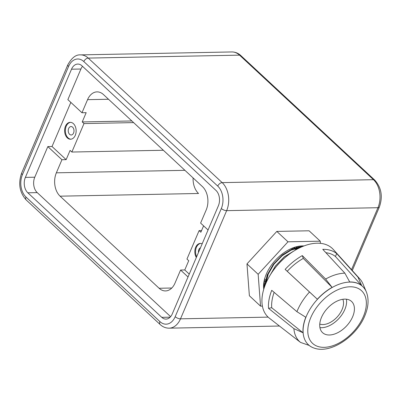 <?xml version="1.0" encoding="UTF-8"?>
<svg xmlns="http://www.w3.org/2000/svg" width="401" height="401" viewBox="0 0 401 401"><rect width="100%" height="100%" fill="white"/><g stroke="black" fill="none" stroke-linecap="round" stroke-linejoin="round"><path stroke-width="0.6" d="M319.762 324.093A17.544 10.712 132.9 0 0 342.078 309.537A17.544 10.712 132.9 0 0 342.83 299.286M352.649 316.76A21.303 13.007 132.9 0 0 351.577 301.462A21.303 13.007 132.9 0 0 335.993 301.637A21.303 13.007 132.9 0 0 321.497 317.361A21.303 13.007 132.9 0 0 322.569 332.66A21.303 13.007 132.9 0 0 338.153 332.484A21.303 13.007 132.9 0 0 352.649 316.76M346.389 299.201A21.303 13.007 -47.1 0 1 344.825 309.482A21.303 13.007 -47.1 0 1 319.938 327.642M301.351 245.943L303.171 246.259L292.635 248.675L282.369 254.961L273.427 264.179L267.181 274.951L264.575 286.695L264.023 286.64M303.091 246.299L292.675 248.715L282.409 254.996L273.467 264.214L267.221 274.986L264.615 286.575M295.056 250.304L284.329 256.78L275.387 266.003L269.061 276.981M294.765 250.48L284.369 256.82L275.487 265.958L269.251 276.645M69.604 134.325A4.226 2.882 88.9 0 1 68.335 129.608A4.226 2.882 88.9 0 1 71.037 126.541A4.226 2.882 88.9 0 1 72.636 127.207A4.226 2.882 88.9 0 1 73.904 131.929A4.226 2.882 88.9 0 1 71.203 134.992A4.226 2.882 88.9 0 1 69.604 134.325M67.343 137.899A8.451 5.764 88.9 0 1 64.812 128.46A8.451 5.764 88.9 0 1 70.215 122.33A8.451 5.764 88.9 0 1 73.413 123.663A8.451 5.764 88.9 0 1 75.944 133.102A8.451 5.764 88.9 0 1 70.541 139.232A8.451 5.764 88.9 0 1 67.343 137.899M70.912 139.207A8.451 5.764 88.9 0 1 68.085 137.884A8.451 5.764 88.9 0 1 65.508 128.706A8.451 5.764 88.9 0 1 70.586 122.34M200.47 247.788A4.226 2.882 -91.1 0 0 198.475 252.465M202.179 243.778A8.451 5.764 -91.1 0 0 200.415 243.407A8.451 5.764 -91.1 0 0 195.267 248.455A8.451 5.764 -91.1 0 0 196.335 257.482M200.786 243.417A8.451 5.764 -91.1 0 0 196.064 248.249A8.451 5.764 -91.1 0 0 196.66 256.715M314.033 348.053A39.839 24.326 -47.1 0 1 313.983 348.038A39.839 24.326 -47.1 0 1 309.281 345.537A39.839 24.326 -47.1 0 1 309.101 345.396L300.524 342.409A43.493 26.556 -47.1 0 1 293.893 328.63L303.031 332.775A39.839 24.326 -47.1 0 1 305.798 317.251L296.92 311.682A43.493 26.556 -47.1 0 1 297.447 310.404A43.493 26.556 -47.1 0 1 309.517 292.008L285.146 269.382A46.28 28.26 -47.1 0 1 302.304 255.597L303.286 258.404A43.278 26.426 132.9 0 0 287.241 271.292L317.336 299.231A39.839 24.326 -47.1 0 1 332.108 287.367L325.642 279.056L302.304 255.597M325.642 279.056A43.493 26.556 -47.1 0 1 344.87 273.161L322.765 249.327A46.28 28.26 -47.1 0 1 336.705 253.582L357.973 277.156A43.493 26.556 -47.1 0 1 359.872 278.956L333.301 249.467A46.997 28.697 132.9 0 0 298.86 248.214A46.997 28.697 132.9 0 0 265.843 283.447A46.997 28.697 132.9 0 0 269.387 318.199L275.788 323.176A46.28 28.26 -47.1 0 1 275.577 323.011L300.524 342.409M359.872 278.956A43.493 26.556 -47.1 0 1 362.97 283.878L366.334 291.883A39.794 24.296 -47.1 0 0 337.822 284.74A39.794 24.296 -47.1 0 0 306.389 316.148A39.794 24.296 -47.1 0 0 314.083 348.073C330.489 354.153 356.288 336.76 364.745 315.953C368.539 307.016 369.07 298.991 366.334 291.883M193.102 177.924A16.907 11.529 -91.1 0 0 198.54 193.482L60.09 196.174L159.112 288.259A16.907 11.529 88.9 0 0 165.513 290.925A16.907 11.529 88.9 0 0 174.986 283.141L180.575 270.048L184.776 269.963L188.726 260.715L186.956 259.071L199.102 230.605L200.866 232.244L203.593 225.848M208.059 229.999L200.61 223.076L206.194 209.979A16.907 11.529 88.9 0 0 202.46 186.63L103.438 94.546A16.907 11.529 88.9 0 0 97.037 91.874A16.907 11.529 88.9 0 0 87.563 99.659L81.979 112.756L86.18 112.676L82.235 121.924L131.849 120.962M201.588 230.555L199.102 230.605M264.47 279.472L265.136 279.251M294.585 248.46L294.74 247.903M294.755 247.848L294.93 247.176M263.933 281.988L265.116 281.687M265.166 281.672L265.958 281.442M266.144 281.387L266.886 281.146M296.82 249.292L297.301 247.111M297.311 247.066L297.407 246.51M263.748 284.219L264.745 284.053M299.432 247.928L299.587 246.62M299.592 246.58L299.632 246.109M263.958 286.249L264.585 286.189M301.647 246.901L301.657 246.364M301.657 246.324L301.657 245.923M303.988 245.948A32.967 20.125 132.9 0 0 275.667 259.953A32.967 20.125 132.9 0 0 263.748 289.221M263.552 286.239L264.59 286.149M301.607 246.921L301.617 246.364M301.622 246.329L301.617 245.928M293.893 328.63L268.525 308.349A46.28 28.26 -47.1 0 1 271.743 290.314L296.92 311.682M357.973 277.156L361.717 285.632A39.839 24.326 -47.1 0 0 349.717 281.973L344.87 273.161M309.517 292.008L317.336 299.231M320.419 243.337L320.254 241.181L309.081 230.786L276.82 231.412L246.971 263.893L249.377 295.753L260.555 306.143L262.394 306.108M70.842 102.4L52.025 146.515L66.145 159.648L70.09 150.395L71.854 152.034L83.999 123.568L82.235 121.924M66.145 159.648L61.944 159.728L56.356 172.821L184.931 170.325M60.09 196.174A16.907 11.529 88.9 0 1 56.356 172.821M52.025 146.515L47.824 146.601L61.944 159.728M47.824 146.601L34.772 177.202A11.158 7.609 -91.1 0 0 37.233 192.615L170.62 316.655M180.575 270.048L188.024 276.971M25.378 177.387A11.158 7.609 -91.1 0 0 27.839 192.796L161.768 317.341A11.158 7.609 -91.1 0 0 165.989 319.101A11.158 7.609 -91.1 0 0 172.245 313.963L218.385 205.783A11.158 7.609 -91.1 0 0 215.923 190.37L81.994 65.829A11.158 7.609 -91.1 0 0 77.774 64.07A11.158 7.609 -91.1 0 0 71.518 69.208L25.378 177.387L34.772 177.202M82.536 66.33A11.158 7.609 -91.1 0 0 80.912 69.022L67.859 99.628L81.979 112.756M184.776 269.963L189.242 274.114M133.613 122.606L83.999 123.568M163.352 150.26L71.854 152.034M320.254 241.181L287.998 241.808L276.82 231.412M287.998 241.808L258.149 274.289L246.971 263.893M258.149 274.289L260.555 306.143M336.705 253.582L335.457 256.515A43.278 26.426 132.9 0 0 325.893 252.705M335.457 256.515L361.717 285.632M268.525 308.349L271.698 307.732L303.031 332.775M274.144 292.354A43.278 26.426 132.9 0 0 271.698 307.732M285.146 269.382L287.241 271.292M303.286 258.404L332.108 287.367M294.048 247.963L294.164 247.427M264.104 281.071L265.297 280.83M296.018 249.743L296.439 247.352M296.449 247.302L296.514 246.725M263.753 283.181L264.876 283.071M298.489 248.404L298.544 247.708M298.585 246.765L298.59 246.274M263.808 285.061L264.65 285.061M300.534 247.407L300.474 246.49M300.469 246.45L300.424 246.019M264.048 286.77L264.53 286.82M302.204 246.665L302.133 246.329M302.128 246.294L302.038 245.913M263.913 282.109L264.314 287.447M299.853 247.723L291.071 250.134L282.179 255.683L273.963 264.174L268.229 274.094L265.918 283.281M293.893 247.818L293.963 247.497M264.139 280.89L265.342 280.64M295.853 249.643L296.259 247.407M296.269 247.357L296.339 246.77M263.773 283.026L264.901 282.905M298.309 248.495L298.424 246.846M298.424 246.8L298.434 246.299M263.798 284.921L264.66 284.91M300.384 247.472L300.334 246.51M300.329 246.465L300.289 246.034M302.083 246.715L302.013 246.339M302.003 246.299L301.918 245.913M303.417 246.169L303.321 245.913M303.341 246.199L302.008 245.913M263.728 283.417L264.244 287.657M300.234 247.547L291.216 249.853L282.023 255.537L273.808 264.028L268.074 273.948L265.718 283.743M310.78 317.572A35.955 21.955 132.9 0 0 324.158 347.336A35.955 21.955 132.9 0 0 363.366 316.549A35.955 21.955 132.9 0 0 349.988 286.785A35.955 21.955 132.9 0 0 310.78 317.572M351.517 269.683L377.953 207.708L226.645 210.65L180.505 318.83L268.129 317.126M108.506 99.253L87.563 99.659M159.112 288.259L171.803 288.013M217.743 186.099A4.055 2.476 -47.1 0 1 222.169 182.625L373.471 179.688L239.547 55.148L88.24 58.085L222.169 182.625A20.286 13.835 88.9 0 1 226.645 210.65A4.055 1.634 -156.9 0 1 221.327 208.52A16.23 11.068 -91.1 0 0 217.743 186.099L83.819 61.559A16.23 11.068 -91.1 0 0 68.576 66.471L22.436 174.651A16.23 11.068 -91.1 0 0 26.02 197.066L159.944 321.607A16.23 11.068 -91.1 0 0 175.187 316.695L221.327 208.52M374.78 180.134C381.466 187.688 382.985 196.68 379.331 207.111A4.055 1.634 -156.9 0 1 377.953 207.708A20.286 13.835 -91.1 0 0 373.471 179.688A4.055 2.476 -47.1 0 1 374.78 180.134L240.851 55.589A4.055 2.476 -47.1 0 0 239.547 55.148A20.286 13.835 -91.1 0 0 231.863 51.945L80.561 54.882A20.286 13.835 88.9 0 1 88.24 58.085A4.055 2.476 -47.1 0 0 83.819 61.559M175.187 316.695A4.055 1.634 -156.9 0 0 180.505 318.83A20.286 13.835 88.9 0 1 169.137 328.168L279.457 326.028M68.576 66.471A4.055 1.634 -156.9 0 1 67.814 64.822C71.689 57.804 75.939 54.491 80.561 54.882M169.137 328.168C165.763 328.168 162.771 326.955 160.149 324.524A4.055 2.476 -47.1 0 1 159.944 321.607M22.436 174.651A4.055 1.634 -156.9 0 1 21.669 173.001L67.814 64.822M160.149 324.524L26.22 199.979A4.055 2.476 -47.1 0 1 26.02 197.066M37.233 192.615L27.839 192.796M80.912 69.022L71.518 69.208M170.144 317.176L161.768 317.341M293.662 247.602L294.159 248.064M294.695 248.56L295.983 249.763M264.65 278.8L265.582 279.667M266.324 280.354L266.971 280.961M352.284 270.53L379.331 207.111M240.851 55.589C238.229 53.158 235.237 51.945 231.863 51.945M21.669 173.001C18.015 183.432 19.534 192.425 26.22 199.979"/></g></svg>
